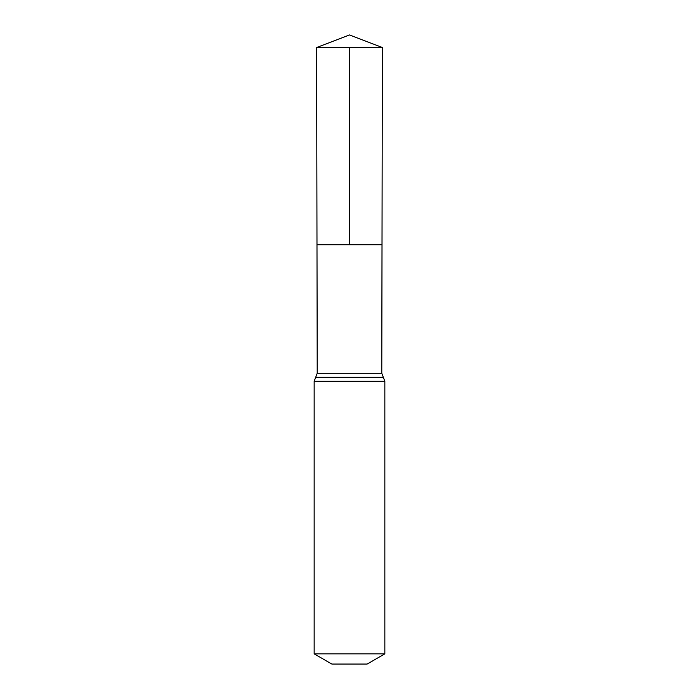 <?xml version="1.0" encoding="UTF-8"?>
<svg xmlns="http://www.w3.org/2000/svg" width="699" height="699" viewBox="0 0 699 699"><rect width="100%" height="100%" fill="white"/><g stroke="black" fill="none" stroke-linecap="round" stroke-linejoin="round"><path stroke-width="1.05" d="M381.785 373.283L382.012 244.746L316.988 244.746L316.63 47.523L382.37 47.523L382.012 244.746L316.988 244.746L317.215 373.283L381.785 373.283L384.843 381.305L384.843 653.845L367.167 664.05L331.833 664.05L314.157 653.845L384.843 653.845M349.5 47.523L349.5 244.746L382.012 244.746L382.37 47.523L349.5 34.95L316.63 47.523M314.157 653.845L314.157 381.305L384.843 381.305M314.157 381.305L315.686 377.303L383.314 377.303M315.686 377.303L317.215 373.283M349.5 34.95L382.37 47.523"/></g></svg>
